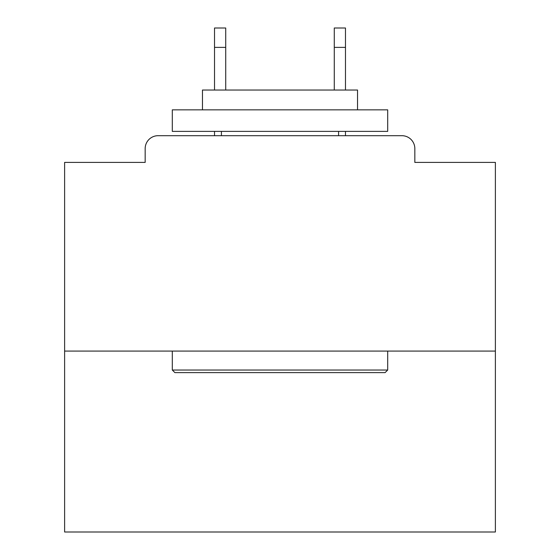 <?xml version="1.0" encoding="UTF-8"?>
<svg xmlns="http://www.w3.org/2000/svg" width="560" height="560" viewBox="0 0 560 560"><rect width="100%" height="100%" fill="white"/><g stroke="black" fill="none" stroke-linecap="round" stroke-linejoin="round"><path stroke-width="0.84" d="M414.834 162.4L414.834 148.617L414.834 162.4L495.383 162.4L495.383 532L64.617 532L64.617 162.4L145.166 162.4L145.166 148.617L145.166 162.4M495.383 351.078L64.617 351.078M414.834 148.617A12.922 12.922 0 0 0 401.905 135.695L158.095 135.695A12.922 12.922 0 0 0 145.166 148.617M401.905 135.695L347.2 135.695M212.8 135.695L158.095 135.695M385.105 372.617L174.895 372.617L172.305 370.034L387.695 370.034L385.105 372.617M172.305 109.844L387.695 109.844L387.695 131.383L172.305 131.383L172.305 109.844M357.539 109.844L357.539 90.034L202.461 90.034L202.461 109.844M172.305 351.078L172.305 370.034M387.695 351.078L387.695 370.034M221.417 131.383L221.417 135.695M338.583 131.383L338.583 135.695M225.722 47.383L214.522 47.383L214.522 28L225.722 28L225.722 90.034M214.522 47.383L214.522 90.034M214.522 131.383L214.522 135.695M345.478 28L345.478 47.383L334.278 47.383L334.278 28L345.478 28M334.278 90.034L334.278 47.383M345.478 135.695L345.478 131.383M345.478 90.034L345.478 47.383"/></g></svg>
